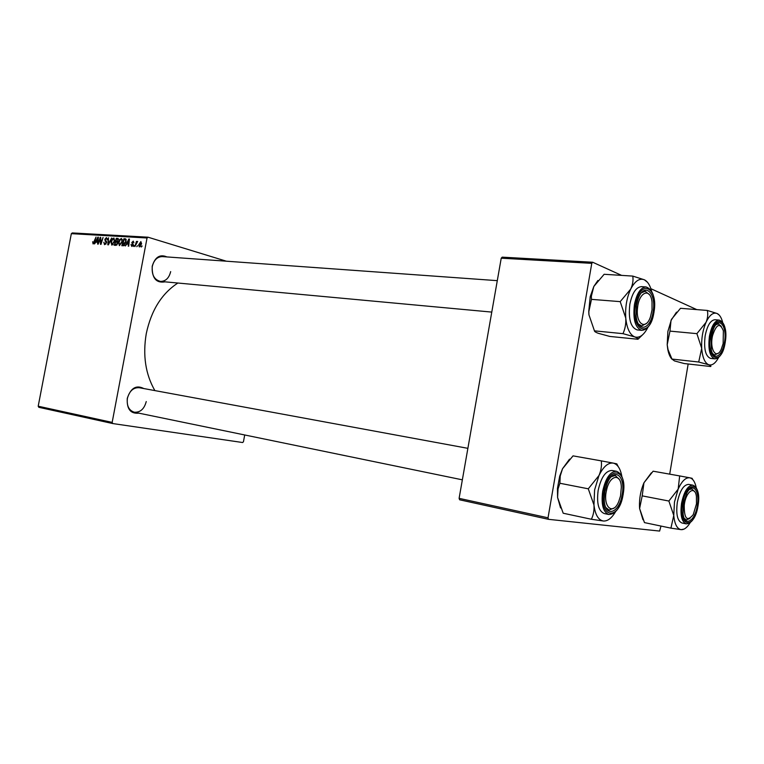 <?xml version="1.0" encoding="UTF-8"?>
<svg xmlns="http://www.w3.org/2000/svg" width="764" height="764" viewBox="0 0 764 764"><rect width="100%" height="100%" fill="white"/><g stroke="black" fill="none" stroke-linecap="round" stroke-linejoin="round"><path stroke-width="1.15" d="M138.809 413.152C130.52 413.954 126.671 409.026 127.273 398.378C130.749 387.959 136.269 384.693 143.823 388.561M467.874 448.334L139.249 387.711C133.366 387.405 129.422 390.958 127.397 398.378C126.566 405.779 128.849 410.392 134.254 412.207C140.232 412.598 144.234 409.046 146.249 401.558M165.1 281.84C156.152 283.329 151.855 278.134 152.208 266.244C155.035 257.048 159.943 253.934 166.924 256.933M497.288 280.655L162.321 256.599C157.26 256.733 153.917 259.999 152.303 266.407C151.539 274.82 154.271 279.825 160.507 281.419C165.673 281.353 169.064 278.077 170.678 271.612M154.872 390.595C145.494 374.226 142.629 355.231 146.277 333.61C151.234 310.365 161.767 293.51 177.888 283.024M244.7 434.974L243.468 441.697L242.646 442.528L112.785 423.562L38.821 407.308L38.2 406.209L112.165 422.397L112.785 423.562M122.326 241.701L119.385 245.645L118.554 242.522L119.776 239.447L121.524 238.492L122.326 241.701L121.285 239.304L120.043 240.011L119.022 242.589L119.623 244.833L121.868 241.596M126.805 244.088L125.344 245.951L128.849 238.998L129.441 239.036L128.724 246.17L128.237 246.142L128.447 244.193L126.805 244.088M93.084 243.945L92.645 241.749L93.265 243.143L96.035 237.069L94.526 242.093L93.084 243.945M106.549 242.751L104.534 244.681L103.818 242.264L104.783 243.878L106.072 242.79L104.84 239.361L106.444 237.585L107.342 239.839L106.406 238.416L105.317 239.342L106.549 242.751M111.716 237.986L108.412 244.852L107.81 244.814L108.459 237.795L108.373 243.84L111.716 237.986M114.724 241.233L111.811 245.148L111 242.054L112.203 238.998L113.931 238.043L114.724 241.233M142.123 246.008L141.321 246.992L142.123 246.008M226.354 261.202L148.025 237.203L147.041 237.986L71.338 233.669L38.2 406.209M147.041 237.986L112.165 422.397M117.761 243.248L116.023 245.349L114.208 245.234L116.309 238.263L118.086 238.483L117.761 243.248M95.872 242.131L94.478 243.945L97.84 237.174L98.403 237.203L97.687 244.155L97.439 242.236L95.872 242.131M99.893 240.02L98.145 244.184L100.218 237.317L100.705 237.346L100.858 243.296L103.064 237.48L100.991 244.375L100.504 244.337L100.342 238.387L99.893 240.02M131.809 246.466L130.997 244.547L131.857 245.807L132.745 245.063L131.809 242.532L133.28 241.137L133.92 242.761L133.07 241.777L132.315 242.446L133.242 245.043L131.809 246.466M123.949 245.693L121.81 245.721L123.93 238.712L125.449 238.826L126.136 241.768L123.949 245.693M141.607 243.84L139.315 246.944L138.676 244.814L140.862 241.586L141.607 243.84M137.568 245.712L136.766 246.696L137.568 245.712M136.011 244.537L134.875 246.571L136.431 241.414L136.928 241.443L136.603 242.513L137.663 241.395L136.011 244.537M134.254 245.502L133.461 246.476L134.254 245.502M71.338 233.669L72.303 232.934L148.025 237.203M661.003 526.071L659.619 531.066L548.504 519.329L459.632 499.799L459.107 498.348L548.027 517.811L548.504 519.329M591.775 263.351L501.232 258.184L502.187 257.153L592.692 262.243L591.775 263.351L548.027 517.811M501.232 258.184L459.107 498.348M696.758 309.601L650.89 288.706M621.6 275.384L592.692 262.243M688.163 363.998L669.703 474.148M142.094 246.113L141.617 245.97M118.382 238.874L116.309 238.263M116.539 239.103L115.889 241.281L117.484 241.08L117.933 240.116L117.618 239.189L116.539 239.103M117.503 241.758L115.889 241.281M118 241.233L117.484 241.08M115.641 242.093L114.925 244.442L116.29 244.499L117.284 243.191L116.873 242.188L115.641 242.093M116.854 245.005L114.925 244.442M117.102 244.738L116.29 244.499M112.814 239.17L112.203 238.998M112.47 239.552L111.458 242.112L112.165 244.365L114.266 241.128L113.702 238.855L112.47 239.552M113.129 244.642L112.165 244.365M105.9 244.174L104.945 243.897M106.607 242.331L106.062 242.169M106.483 241.319L105.079 240.908M107.418 238.74L106.568 238.483M94.001 243.353L93.265 243.143M98.394 237.337L97.84 237.174M97.276 239.333L96.283 241.338L97.525 241.424L97.916 237.938L97.276 239.333M97.926 241.825L96.283 241.338M100.714 237.461L100.218 237.317M100.829 240.44L100.342 240.297M131.456 244.776L130.978 244.642M133.28 244.776L132.726 244.604M132.287 242.675L131.809 242.532M129.422 239.17L128.849 238.998M128.266 241.214L127.225 243.277L128.543 243.363L128.925 239.791L128.266 241.214M128.963 243.792L127.225 243.277M126.06 239.342L123.93 238.712M124.169 239.562L122.536 244.938L125.668 241.691L125.449 239.753L124.169 239.562M124.331 245.464L122.536 244.938M126.241 239.992L125.449 239.753M124.456 245.359L123.157 244.977M120.387 239.629L119.776 239.447M122.393 239.648L121.447 239.371M139.153 244.957L138.676 244.814M140.719 242.236L139.182 244.767L139.506 246.304L141.111 243.802L140.719 242.236M141.588 243.945L141.111 243.802M140.366 246.543L139.583 246.314M671.976 359.07L668.032 349.635L667.201 344.774L667.879 331.452L671.489 319.323L680.514 308.303L707.33 310.451C708.152 314.224 707.722 318.187 706.041 322.332L696.883 333.648L701.705 348.298L698.707 362.021L708.639 364.724C710.587 365.498 711.284 366.099 710.721 366.519L684.305 363.559L674.459 360.923L671.976 359.07L698.707 362.021M671.938 359.175C670.009 357.074 668.624 353.789 667.774 349.31L667.201 344.774L669.961 331.118L671.012 320.45L676.512 312.151M724.453 342.339C722.41 356.358 713.461 361.506 711.255 349.54L711.236 336.762L713.633 328.558C719.163 315.58 727.443 326.572 724.453 342.339M712.716 353.751L714.817 354.945L718.275 353.169L714.817 354.945L712.716 353.751M719.22 320.097L714.961 319.734C710.52 320.173 707.244 325.54 705.153 335.845C703.663 348.823 705.478 356.339 710.596 358.402L714.837 358.86C709.737 356.798 707.941 349.263 709.431 336.246C711.532 325.922 714.789 320.536 719.22 320.097C724.778 322.265 726.765 329.781 725.189 342.654M669.961 331.118L696.883 333.648M719.287 315.15L717.176 313.526L707.33 310.451M718.609 357.495C715.448 363.368 712.124 365.784 708.639 364.724C704.761 362.929 702.45 357.457 701.705 348.298C701.276 338.844 702.718 330.191 706.041 322.332C709.546 314.978 713.261 312.046 717.176 313.526C719.573 314.711 721.388 317.595 722.61 322.16M721.311 326.333L718.332 323.936L716.002 324.71L718.332 323.936L721.311 326.333M723.145 343.542L723.365 330.802C719.974 322.456 716.384 324.031 712.592 335.549C709.269 349.406 716.422 360.274 721.273 349.205L723.145 343.542M652.045 309.821L652.017 301.914C650.489 287.465 639.057 291.686 637.568 307.672C635.371 324.051 646.019 331.022 650.527 316.649L652.045 309.821M641.502 292.755L645.15 291.265L649.304 294.522L645.15 291.265L641.502 292.755M646.401 323.458L641.674 325.97L638.389 323.926L641.674 325.97L646.401 323.458M637.95 339.264L609.758 336.427L598.212 333.276C595.653 332.302 594.402 331.5 594.449 330.85L588.948 314.825L588.748 311.636L590.19 296.766L593.819 286.471L604.143 274.286L632.773 276.091C633.442 280.197 632.754 284.523 630.711 289.088L620.206 301.637L625.773 318.091C626.079 323.716 625.143 328.902 622.975 333.658L634.674 336.905C637.128 337.879 638.226 338.662 637.95 339.264L642.534 334.852M588.948 314.825L588.824 311.693L591.47 299.364L591.374 296.155L593.819 286.471L597.897 280.474M653.029 312.199C650.489 329.905 637.539 333.085 636.135 315.752L636.536 305.237L637.663 300.443C643.307 280.846 656.983 291.972 653.029 312.199M646.058 286.949L641.493 286.634C636.078 287.111 632.191 292.984 629.842 304.253C628.218 318.98 630.663 327.536 637.176 329.914L641.712 330.344C635.228 327.966 632.793 319.39 634.416 304.626C636.784 293.328 640.662 287.436 646.058 286.949C653.029 289.403 655.655 297.95 653.946 312.591M594.449 330.85L622.975 333.658M591.47 299.364L620.206 301.637M647.471 282.269L644.367 279.796L632.773 276.091M647.977 327.193C643.976 335.081 639.544 338.318 634.674 336.905C629.832 334.708 626.872 328.434 625.773 318.091C625.067 307.434 626.719 297.759 630.711 289.088C634.941 281.009 639.487 277.915 644.367 279.796C647.614 281.429 650.03 285.192 651.596 291.094M684.238 505.462C684.172 518.928 687.18 521.974 693.263 514.611L696.472 503.877L696.415 496.438C694.973 484.92 685.585 491.634 684.238 505.462M689.987 518.412L686.387 519.892L684.324 518.45L686.387 519.892L689.987 518.412M689.357 489.523L691.773 488.95L694.629 491.663L691.773 488.95L689.357 489.523M690.102 522.786C687.17 527.571 684.172 529.853 681.125 529.653C677.057 528.879 674.602 524.133 673.762 515.423L674.469 502.043L678.165 489.132L668.863 501.031L673.762 515.423L670.926 528.144L681.125 529.653L684.038 529.099M683.388 503.6L686.702 493.267C692.566 481.492 700.091 490.736 697.284 505.701C695.068 521.038 684.639 527.418 683.102 513.943L683.388 503.6M677.305 502.473C675.854 514.115 677.401 520.952 681.956 522.996L686.168 523.856C681.631 521.812 680.084 514.955 681.545 503.295C684.047 491.481 687.829 485.436 692.891 485.169L688.679 484.395C683.599 484.662 679.807 490.689 677.305 502.473M670.926 528.144L644.463 522.605L639.602 508.547L642.199 495.865L668.863 501.031M642.199 495.865L643.947 482.781L653.115 471.197L679.664 475.924L678.165 489.132C681.794 481.119 685.661 477.347 689.777 477.806L679.664 475.924M692.786 479.62L692.089 478.302L689.777 477.806C692.872 478.56 695.011 481.836 696.214 487.633M642.963 519.711L639.602 508.547C639.019 499.637 640.471 491.042 643.947 482.781L651.339 472.84M606.578 490.058C602.404 506.866 613.024 516.216 618.821 501.365L620.521 496.008L621.333 487.279C621.075 472.868 609.758 474.673 606.578 490.058M614.065 508.022L609.07 510.075L605.881 507.563L609.07 510.075L614.065 508.022M611.42 476.64L615.259 475.514L619.203 479.305L615.259 475.514L611.42 476.64M603.407 521.019C598.317 520.083 595.166 514.735 593.953 504.947L594.593 489.953L598.966 475.533L588.28 488.807L593.953 504.947C594.325 510.276 593.466 515.041 591.365 519.253L603.407 521.019C607.638 521.268 611.649 518.221 615.45 511.87M604.84 491.739L606.845 484.319C613.339 466.336 625.945 475.179 622.192 494.356C619.375 514.096 604.095 518.317 604.276 498.663L604.84 491.739M598.145 490.488C596.541 503.457 598.584 511.145 604.267 513.561L608.755 514.497C603.092 512.09 601.067 504.383 602.672 491.376C605.585 478.168 610.188 471.474 616.491 471.283L611.993 470.471C605.671 470.643 601.058 477.319 598.145 490.488M591.365 519.253L563.192 513.227L557.586 497.498L558.045 488.95L559.888 483.259L588.28 488.807M559.888 483.259L560.241 475.991L562.524 468.743L573.029 455.869L601.306 460.873C601.879 465.639 601.096 470.519 598.966 475.533C603.359 466.623 608.115 462.487 613.244 463.108L601.306 460.873M618.315 466.756L616.806 463.853L613.244 463.108C617.532 464.187 620.387 468.561 621.82 476.239M560.566 507.926L557.586 497.498L557.453 488.463L559.687 476.173L562.524 468.743L569.543 459.154M118.143 238.53L117.475 238.33M117.675 241.625L116.653 241.328M117.007 244.852L115.813 244.499M106.597 241.758L105.547 241.453M133.261 244.356L132.353 244.088M125.773 238.989L125.076 238.779M725.151 342.635C729.458 319.591 714.244 312.409 710.501 336.456C706.242 360.312 721.732 366.08 725.151 342.635M653.898 312.562C658.835 286.939 639.86 277.972 635.619 304.855C630.758 331.509 650.088 338.7 653.898 312.562M682.624 503.486C678.298 527.723 694.562 529.423 698.01 505.816C702.393 482.361 686.397 479.2 682.624 503.486M603.885 491.596C598.938 518.708 619.27 520.847 623.109 494.499C628.142 468.361 608.173 464.407 603.885 491.596M117.618 239.189L118.477 239.447M116.873 242.188L117.799 242.455M112.05 244.346L113.12 244.652M104.783 243.878L105.881 244.193M106.406 238.416L107.409 238.721M93.208 243.133L93.991 243.363M125.315 239.686L126.241 239.953M121.285 239.304L122.393 239.629M139.506 246.304L140.356 246.552M714.837 358.86C719.717 358.411 723.164 353.025 725.179 342.692M491.777 312.094L160.507 281.419M590.19 296.766L591.374 296.155M641.712 330.344C647.576 329.886 651.654 323.984 653.936 312.648M686.168 523.856C691.697 523.607 695.66 517.6 698.048 505.816C699.585 494.222 697.866 487.337 692.891 485.169M134.254 412.207L462.354 479.83M608.755 514.497C615.555 514.363 620.358 507.697 623.166 494.499C624.837 481.54 622.612 473.804 616.491 471.283M557.453 488.463L558.045 488.95M559.687 476.173L560.241 475.991"/></g></svg>
